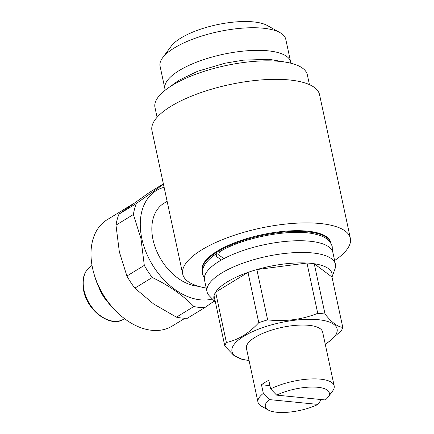 <?xml version="1.0" encoding="UTF-8"?>
<svg xmlns="http://www.w3.org/2000/svg" width="434" height="434" viewBox="0 0 434 434"><rect width="100%" height="100%" fill="white"/><g stroke="black" fill="none" stroke-linecap="round" stroke-linejoin="round"><path stroke-width="0.65" d="M217.114 253.31L216.23 256.32L221.237 259.912M223.608 258.463L218.665 254.834L219.604 251.785C244.494 236.644 294.816 227.752 317.563 234.783C325.652 236.861 330.54 240.816 332.222 246.648L332.308 250.847M202.537 270.816A65.642 22.004 -12.1 0 1 202.51 270.702A65.642 22.004 -12.1 0 1 217.098 252.029A65.642 22.004 -12.1 0 1 286.294 231.848A65.642 22.004 -12.1 0 1 330.882 243.181A65.642 22.004 -12.1 0 1 330.903 243.295M330.882 243.181L330.724 242.465A65.642 22.004 167.9 0 0 286.142 231.132A65.642 22.004 167.9 0 0 216.946 251.313A65.642 22.004 167.9 0 0 202.358 269.986L202.51 270.702M215.4 302.107L209.34 295.863A65.642 22.004 -12.1 0 1 207.023 291.735A65.642 22.004 -12.1 0 1 221.606 273.067A65.642 22.004 -12.1 0 1 290.807 252.886A65.642 22.004 -12.1 0 1 335.39 264.219A65.642 22.004 -12.1 0 1 334.967 268.934L331.999 277.114M207.023 291.735L204.512 280.033A65.642 22.004 -12.1 0 1 219.099 261.36A65.642 22.004 -12.1 0 1 288.295 241.179A65.642 22.004 -12.1 0 1 332.878 252.512L335.39 264.219M215.611 292.18A60.38 20.241 -12.1 0 1 227.378 281.85A60.38 20.241 -12.1 0 1 247.982 272.395L215.611 292.18A60.38 20.241 -12.1 0 0 214.038 295.733L224.823 346.044A60.38 20.241 -12.1 0 1 226.396 342.491L215.611 292.18M216.094 302.824A60.38 20.241 -12.1 0 1 214.038 295.733M249.056 360.508A53.762 18.022 -12.1 0 1 245.476 359.932A53.762 18.022 -12.1 0 1 243.924 336.176A53.762 18.022 -12.1 0 1 316.082 319.5A53.762 18.022 -12.1 0 1 328.272 342.182A53.762 18.022 -12.1 0 1 325.24 344.178M331.972 277L342.757 327.312C337.76 327.014 331.853 322.598 325.028 314.059L314.243 263.747A60.38 20.241 -12.1 0 1 331.972 277L314.243 263.747A60.38 20.241 -12.1 0 0 306.952 263.026L317.737 313.337C302.004 319.603 285.306 321.778 267.637 319.869L256.852 269.563A60.38 20.241 -12.1 0 1 306.952 263.026L256.852 269.563A60.38 20.241 -12.1 0 0 247.982 272.395L258.767 322.701C253.857 327.985 248.687 332.319 243.246 335.704C237.723 339.008 232.109 341.27 226.396 342.491M224.823 346.044L233.584 355.186L241.309 359.119L245.476 359.932M268.234 410A32.724 10.969 -12.1 0 1 269.34 399.595L317.992 404.412A32.724 10.969 -12.1 0 1 268.234 410L261.458 406.202A38.957 13.058 -12.1 0 1 257.991 402.199A38.957 13.058 -12.1 0 1 263.335 393.378L261.485 384.768A38.957 13.058 -12.1 0 1 264.805 382.5A38.957 13.058 -12.1 0 1 268.787 380.303L270.632 388.918A38.957 13.058 -12.1 0 1 310.418 378.969A38.957 13.058 -12.1 0 1 334.175 385.864A38.957 13.058 -12.1 0 1 332.656 390.942L328.039 397.175A32.724 10.969 -12.1 0 1 325.294 399.953L276.637 395.13A32.724 10.969 -12.1 0 1 314.927 387.085A32.724 10.969 -12.1 0 1 328.039 397.175M257.991 402.199L246.452 348.366A38.957 13.058 -12.1 0 1 255.111 337.283A38.957 13.058 -12.1 0 1 296.178 325.31A38.957 13.058 -12.1 0 1 322.636 332.032L334.175 385.864M198.468 286.288A46.747 31.85 -121.4 0 1 153.012 239.649A46.747 31.85 -121.4 0 1 163.949 203.264L167.123 201.322M350.341 238.261L319.57 94.71A85.704 28.731 167.9 0 0 261.36 79.916A85.704 28.731 167.9 0 0 171.012 106.259A85.704 28.731 167.9 0 0 151.965 130.639L182.741 274.19A85.704 28.731 -12.1 0 1 201.788 249.81A85.704 28.731 -12.1 0 1 292.131 223.467A85.704 28.731 -12.1 0 1 350.341 238.261A85.704 28.731 -12.1 0 1 334.598 260.525M206.231 288.046A85.704 28.731 -12.1 0 1 182.741 274.19M157.075 117.305L154.971 107.475A77.914 26.116 -12.1 0 1 172.282 85.314A77.914 26.116 -12.1 0 1 254.416 61.362A77.914 26.116 -12.1 0 1 307.332 74.811L309.442 84.641M162.576 57.841L171.24 46.145A52.59 17.631 -12.1 0 1 180.875 38.04A52.59 17.631 -12.1 0 1 267.355 25.541L280.049 32.653A64.281 21.548 167.9 0 0 174.354 47.935A64.281 21.548 167.9 0 0 162.576 57.841A64.281 21.548 167.9 0 0 160.07 66.218L164.915 88.829A64.281 21.548 -12.1 0 1 179.199 70.541A64.281 21.548 -12.1 0 1 246.962 50.783A64.281 21.548 -12.1 0 1 290.617 61.878A64.281 21.548 -12.1 0 1 290.775 63.207M165.316 90.098A64.281 21.548 -12.1 0 1 164.915 88.829M99.088 287.829A31.167 21.233 58.6 0 0 107.876 302.205M133.064 203.882L107.16 219.713A62.328 42.461 58.6 0 0 92.572 268.228A62.328 42.461 58.6 0 0 94.053 274.044A62.328 42.461 58.6 0 0 117.847 312.968A62.328 42.461 58.6 0 0 172.179 326.075L184.998 318.241M164.112 187.298A61.552 41.935 58.6 0 0 141.826 238.543A61.552 41.935 58.6 0 0 212.416 299.031M163.379 183.88L149.676 192.257L118.992 214.119L136.395 203.481L163.472 184.298M136.395 203.481A68.176 46.443 58.6 0 0 133.395 214.504L115.992 225.143L119.339 251.872L126.902 276.019L144.305 265.38A68.176 46.443 58.6 0 0 152.258 277.494L134.86 288.133L153.549 303.93L176.454 317.151L193.857 306.512A68.176 46.443 58.6 0 0 204.81 307.597L187.407 318.236A68.176 46.443 58.6 0 1 176.454 317.151M144.305 265.38L140.958 238.657L133.395 214.504M126.902 276.019A68.176 46.443 58.6 0 0 134.86 288.133M193.857 306.512C182.85 295.191 168.983 285.518 152.258 277.494M214.315 300.99L204.81 307.597M118.992 214.119A68.176 46.443 58.6 0 0 115.992 225.143M94.053 274.044L94.889 276.876A54.538 37.156 58.6 0 0 115.71 310.934L117.847 312.968M290.617 61.878L285.767 39.272A64.281 21.548 167.9 0 0 280.049 32.653M276.637 395.13L270.632 388.918M263.335 393.378L269.34 399.595M317.992 404.412L321.534 399.144M261.485 384.768L269.921 385.604M328.272 342.182L341.184 330.865A60.38 20.241 -12.1 0 0 342.757 327.312M317.737 313.337A60.38 20.241 -12.1 0 1 325.028 314.059M258.767 322.701A60.38 20.241 -12.1 0 1 267.637 319.869M84.006 290.194A31.167 21.233 58.6 0 0 123.804 319.12C111.028 328.126 87.364 311.27 83.659 290.639C81.543 279.116 84.093 270.881 91.297 265.939A31.167 21.233 58.6 0 0 84.006 290.194M217.114 253.304C210.843 257.259 206.503 261.447 204.105 265.874C202.613 268.684 202.152 271.527 202.711 274.413L204.349 278.281M285.567 62.143L269.075 59.306L243.425 60.152L224.958 63.218L197.611 71.279L178.672 80.404L169.634 87.001M123.804 319.12L124.547 318.664M91.297 265.939L92.041 265.483"/></g></svg>
